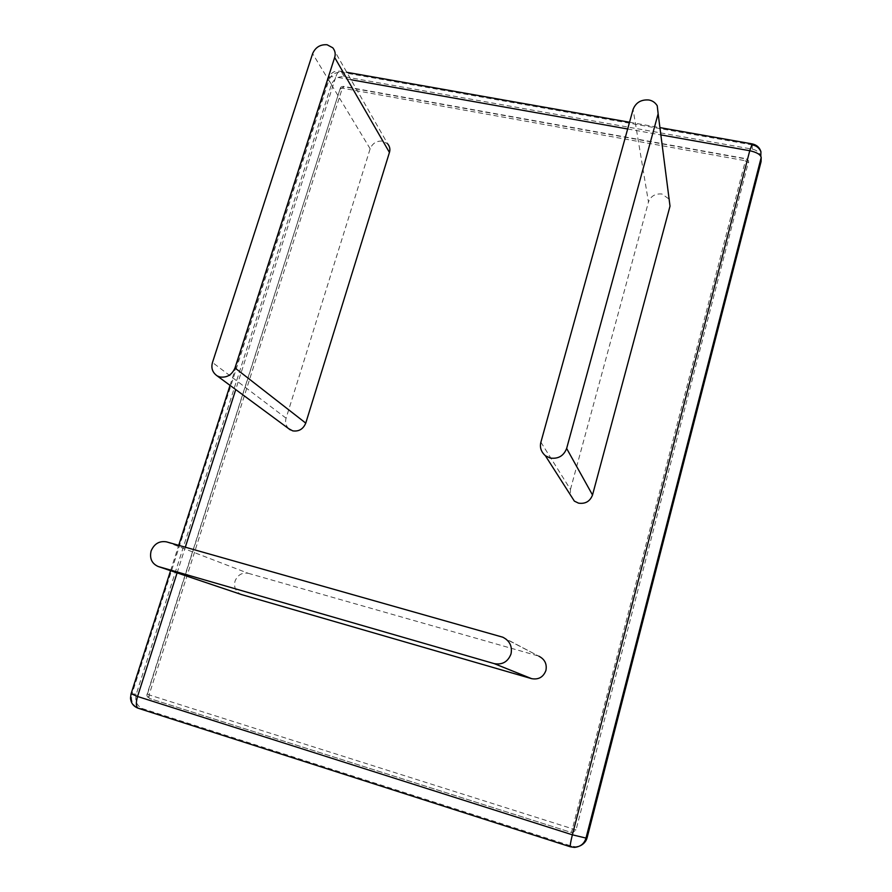 <?xml version="1.0" encoding="UTF-8"?>
<svg xmlns="http://www.w3.org/2000/svg" width="892" height="892" viewBox="0 0 892 892"><rect width="100%" height="100%" fill="white"/><g stroke="black" fill="none" stroke-linecap="round" stroke-linejoin="round"><path stroke-width="0.67" stroke-dasharray="4.46 3.34" d="M502.82 637.211L538.846 656.189L501.594 636.799M166.458 541.857L248.266 573.311C242.078 572.296 237.673 574.883 235.042 581.093C233.671 587.505 235.789 591.976 241.386 594.518M248.266 573.311L537.787 655.832M670.015 206.141L669.223 199.161L661.931 193.999C655.286 193.43 650.792 196.095 648.462 202.016L633.086 109.404M540.898 442.198L570.456 489.463L570.345 494.826M570.456 489.463L648.462 202.016M340.265 89.077L344.1 86.736L746.191 158.988L748.711 160.961L576.031 829.917L572.474 832.682L571.449 832.515L149.388 698.414L147.414 694.065L340.22 88.464L342.338 88.174L149.098 694.879L147.414 694.065M761.199 157.382L760.798 155.922C759.092 152.142 756.271 149.889 752.324 149.176L344.223 76.69C338.18 76.266 333.931 78.853 331.478 84.472L136.231 694.232C134.714 701.19 136.889 706.018 142.753 708.705L571.828 846.173L575.652 846.764L580.302 845.761M332.783 47.8L387.719 143.902L382.713 141.137C376.725 140.646 372.544 143.188 370.147 148.752L286.087 418.192C284.938 422.039 285.774 425.517 288.607 428.617M344.1 86.736L342.35 88.174L745.389 160.738L746.191 158.988M748.812 162.745L745.4 160.75L571.449 832.515L149.388 698.414M576.031 829.917L149.098 694.879L149.299 698.391C147.202 696.964 146.478 695.537 147.135 694.11L340.22 88.464C340.488 87.07 341.658 86.39 343.732 86.412L746.147 158.709L748.711 160.961M752.324 149.176L752.168 143.902M761.199 157.494L760.932 151.718M752.391 144.928L341.681 72.308L340.41 71.17C338.625 71.104 337.065 73.055 335.749 77.024L351.047 79.745M627.667 128.983L660.972 134.915M344.223 76.69L341.681 72.308C335.615 71.884 331.333 74.493 328.858 80.146L328.68 77.994C329.839 76.734 332.192 76.411 335.738 77.024L235.733 389.592M331.478 84.472L328.858 80.146L132.038 693.753L131.091 693.742M177.095 572.876L185.313 547.197M136.231 694.232L132.038 693.753C130.511 700.766 132.696 705.617 138.594 708.326L138.238 708.259M142.753 708.705L138.594 708.326L570.412 846.82M571.828 846.173L570.534 846.809L574.403 847.4L575.652 846.764M370.147 148.752L312.624 53.632M286.087 418.192L212.486 362.475M669.223 199.161L657.237 105.769M571.415 832.515L572.474 832.682M230.036 385.389L328.68 77.994C330.709 74.248 332.203 72.408 333.14 72.475C333.43 71.561 335.849 71.126 340.41 71.17L346.787 72.297M629.529 122.237L660.035 127.623M170.584 570.679L178.712 545.324"/><path stroke-width="1.34" d="M158.174 566.498C151.774 563.577 149.421 558.392 151.105 550.955C154.238 543.741 159.356 540.719 166.458 541.857L502.82 637.211C509.711 640.757 512.443 646.332 511.016 653.947C507.949 661.808 502.341 665.042 494.201 663.626L158.174 566.498L241.654 594.607L531.632 678.656C538.578 679.871 543.351 677.139 545.926 670.449C547.108 663.982 544.744 659.221 538.846 656.189M648.774 99.982C652.364 100.573 655.185 102.502 657.237 105.769L658.14 113.752L566.643 448.453C563.699 455.935 558.225 459.135 550.23 458.053L545.38 455.734C541.076 451.854 539.582 447.338 540.898 442.198L633.086 109.404C635.818 102.58 641.047 99.436 648.774 99.982M570.345 494.826L574.359 501.114L578.518 503.144C585.364 504.114 590.036 501.393 592.522 494.993L670.015 206.141L658.14 113.752M580.302 845.761C583.981 843.888 586.267 841.145 587.17 837.51L761.066 161.664L761.199 157.382M288.607 428.617L292.732 430.869C298.865 431.706 303.213 429.119 305.755 423.12L234.997 367.95C231.976 374.874 226.947 377.885 219.911 376.982L217.213 375.911C212.497 372.588 210.913 368.106 212.486 362.475L312.624 53.632C315.433 47.276 320.25 44.321 327.096 44.756L332.783 47.8C335.147 50.777 335.771 53.999 334.656 57.467L389.436 152.443C390.384 149.41 389.815 146.556 387.719 143.902M234.997 367.95L334.656 57.467M389.436 152.443L305.755 423.12M494.201 663.626L531.632 678.656M158.475 566.587L241.654 594.607M566.643 448.453L592.522 494.993M761.199 157.494C760.542 154.539 756.728 152.276 749.748 150.715L572.385 834.812L585.999 838.079L761.199 157.494L761.066 161.664M752.391 144.928C756.371 145.641 759.215 147.905 760.932 151.718C759.661 147.537 756.762 144.939 752.235 143.913L749.737 150.715L660.972 134.915M351.047 79.745L627.667 128.983M131.091 693.742L137.558 696.474L177.095 572.876M185.313 547.197L235.733 389.592M138.238 708.259L138.238 708.259C135.963 706.843 135.74 702.918 137.558 696.485L572.374 834.812C570.601 841.914 569.955 845.917 570.434 846.82L138.238 708.259C133.521 706.464 130.946 703.097 130.5 698.146L131.035 693.909L170.584 570.679M570.434 846.82L574.403 847.4C580.469 846.787 584.338 843.687 585.999 838.079L587.17 837.51M574.359 501.114L545.38 455.734M346.787 72.297L629.529 122.237M660.035 127.623L752.168 143.902M178.712 545.324L230.036 385.389M760.932 151.718L760.798 155.922M290.368 429.911L217.213 375.911"/></g></svg>
